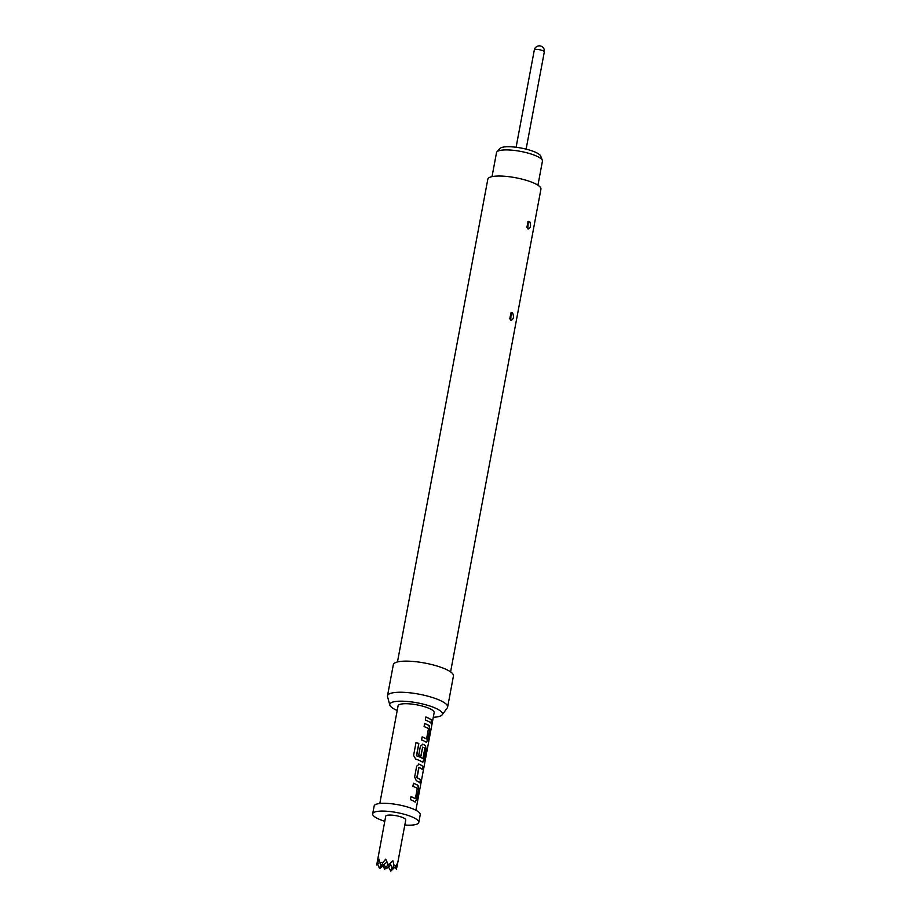 <?xml version="1.0" encoding="UTF-8"?>
<svg xmlns="http://www.w3.org/2000/svg" width="917" height="917" viewBox="0 0 917 917"><rect width="100%" height="100%" fill="white"/><g stroke="black" fill="none" stroke-linecap="round" stroke-linejoin="round"><path stroke-width="1.38" d="M431.552 722.08C431.345 724.9 431.483 725.244 431.964 723.123C432.4 720.338 432.262 719.994 431.552 722.08M431.747 722.115C431.54 724.934 431.678 725.278 432.159 723.158C432.595 720.372 432.457 720.017 431.747 722.115C431.54 724.934 431.678 725.278 432.159 723.158C432.595 720.372 432.457 720.017 431.747 722.115M415.882 810.25L434.154 712.601A18.351 4.447 -169.4 0 0 431.07 709.322A18.351 4.447 -169.4 0 0 411.217 704.015A18.351 4.447 -169.4 0 0 398.07 705.849L379.798 803.498M431.586 720.086A18.351 4.447 -169.4 0 0 429.351 718.538A18.351 4.447 -169.4 0 0 425.878 716.968L425.305 720.04A18.351 4.447 -169.4 0 1 428.778 721.599A18.351 4.447 -169.4 0 1 431.013 723.146L431.403 720.074A18.145 4.402 -169.4 0 0 425.866 717.037M426.164 742.174L427.826 740.202L429.832 729.485L429.236 725.737A18.351 4.447 -169.4 0 0 428.124 725.072A18.351 4.447 -169.4 0 0 424.651 723.502L424.078 726.573A18.351 4.447 -169.4 0 1 427.551 728.132A18.351 4.447 -169.4 0 1 428.468 728.671L426.543 738.987A18.351 4.447 -169.4 0 0 425.626 738.449A18.351 4.447 -169.4 0 0 422.152 736.878L421.579 739.939A18.351 4.447 -169.4 0 1 425.052 741.509A18.351 4.447 -169.4 0 1 426.164 742.174L426.554 742.323M422.829 762.222L424.101 760.113L426.107 749.384L425.511 745.647A18.351 4.447 -169.4 0 0 424.399 744.982A18.351 4.447 -169.4 0 0 423.035 744.306L422.301 744.168M422.439 762.084A18.351 4.447 -169.4 0 0 421.327 761.419A18.351 4.447 -169.4 0 0 415.699 759.093L413.601 755.448L416.009 742.575A18.351 4.447 -169.4 0 1 418.828 743.435L416.696 755.814A18.351 4.447 -169.4 0 1 421.958 758.027A18.351 4.447 -169.4 0 1 422.875 758.565L422.703 758.554A18.145 4.402 -169.4 0 0 416.593 755.837L416.696 755.814M422.175 769.352L422.726 766.417A18.145 4.402 -169.4 0 0 419.161 764.216L416.662 766.188L414.656 776.905L416.238 780.642A18.351 4.447 -169.4 0 1 417.602 781.33A18.351 4.447 -169.4 0 1 419.837 782.877L420.41 779.817A18.351 4.447 -169.4 0 0 418.175 778.269A18.351 4.447 -169.4 0 0 417.086 777.708L419.012 767.403A18.351 4.447 -169.4 0 1 420.101 767.953A18.351 4.447 -169.4 0 1 422.336 769.501L422.909 766.44A18.351 4.447 -169.4 0 0 420.674 764.893A18.351 4.447 -169.4 0 0 419.31 764.205L418.576 764.067M414.988 801.905L416.65 799.922L418.656 789.205L418.06 785.468A18.351 4.447 -169.4 0 0 416.948 784.803A18.351 4.447 -169.4 0 0 413.475 783.233L412.902 786.293A18.351 4.447 -169.4 0 1 416.375 787.863A18.351 4.447 -169.4 0 1 417.292 788.402L415.367 798.718A18.351 4.447 -169.4 0 0 414.45 798.18A18.351 4.447 -169.4 0 0 410.976 796.609L410.403 799.67A18.351 4.447 -169.4 0 1 413.876 801.24A18.351 4.447 -169.4 0 1 414.988 801.905L415.367 802.043M426.68 738.85L426.371 738.976A18.145 4.402 -169.4 0 0 422.141 736.947M423.012 758.428L424.812 748.249A18.351 4.447 -169.4 0 0 423.895 747.71A18.351 4.447 -169.4 0 0 422.806 747.16L422.748 747.149M422.256 762.084L423.906 760.09L425.912 749.372L425.339 745.647A18.145 4.402 -169.4 0 0 422.886 744.306L420.387 746.278L418.748 755.058A18.351 4.447 -169.4 0 1 420.995 756.009L422.645 747.16L420.857 755.94M415.504 798.569L415.183 798.707A18.145 4.402 -169.4 0 0 410.965 796.667M404.81 825.036A23.452 5.685 -169.4 0 0 418.782 822.446L420.238 814.663A23.452 5.685 -169.4 0 0 416.307 810.479A23.452 5.685 -169.4 0 0 390.929 803.693A23.452 5.685 -169.4 0 0 374.136 806.043L372.68 813.815A23.452 5.685 -169.4 0 0 376.612 818.01A23.452 5.685 -169.4 0 0 384.773 821.288M418.782 822.446A23.452 5.685 -169.4 0 0 414.851 818.262A23.452 5.685 -169.4 0 0 389.473 811.476A23.452 5.685 -169.4 0 0 372.68 813.815M396.935 867.15L405.75 820.004A10.202 2.476 -169.4 0 0 404.042 818.182A10.202 2.476 -169.4 0 0 393.015 815.236A10.202 2.476 -169.4 0 0 385.713 816.256L376.715 864.926L379.053 859.126L379.798 862.588L382.848 862.599L385.702 859.172L388.464 864.995L392.9 860.776L393.989 865.098L396.052 866.221L397.393 863.241L396.419 869.339L395.135 866.966M394.642 867.356L390.768 871.15L391.983 867.012M385.977 868.147L384.659 869.259L383.1 865.854M537.935 185.211L542.428 161.232A23.349 5.662 -169.4 0 0 542.337 160.383A23.349 5.662 -169.4 0 0 506.608 149.907A23.349 5.662 -169.4 0 0 496.911 151.878A23.349 5.662 -169.4 0 0 496.521 152.635L492.028 176.626M496.911 151.878L499.914 148.497A20.999 5.089 10.6 0 1 508.626 146.731A20.999 5.089 10.6 0 1 540.755 156.142L542.337 160.383M510.723 320.228L511.147 312.789L512.58 312.857C514.128 316.869 513.577 319.38 510.941 320.377L510.941 320.377M509.955 317.832L510.517 315.23L509.955 317.832A2.854 2.121 -51.5 0 0 509.898 319.013M527.837 228.826L528.249 221.387L529.682 221.455C531.23 225.467 530.679 227.978 528.043 228.975L528.043 228.975M527.069 226.442L527.63 223.828L527.069 226.442A2.854 2.121 -51.5 0 0 527 227.611M397.474 661.948L487.821 179.193A27.017 6.545 10.6 0 1 507.17 176.488A27.017 6.545 10.6 0 1 536.399 184.306A27.017 6.545 10.6 0 1 540.938 189.131L450.591 671.886M397.199 710.503A26.788 6.488 10.6 0 1 394.276 709.093A26.788 6.488 10.6 0 1 389.828 705.081L387.547 696.714A30.593 7.416 10.6 0 1 387.501 695.82A30.593 7.416 10.6 0 1 409.406 692.759A30.593 7.416 10.6 0 1 442.498 701.608A30.593 7.416 10.6 0 1 447.634 707.076A30.593 7.416 10.6 0 1 447.278 707.89L442.12 714.87A26.788 6.488 10.6 0 1 433.282 717.254M387.501 695.82L393.324 664.71A30.593 7.416 10.6 0 1 415.229 661.65A30.593 7.416 10.6 0 1 448.321 670.499A30.593 7.416 10.6 0 1 453.457 675.967L447.634 707.076M389.828 705.081A26.788 6.488 10.6 0 1 407.503 701.482A26.788 6.488 10.6 0 1 437.948 709.368A26.788 6.488 10.6 0 1 442.12 714.87M396.052 866.221L392.923 868.743L393.989 865.098M390.126 863.573L392.923 868.743M384.246 864.937L379.627 868.651L377.621 864.192M379.627 868.651L380.842 864.513M379.776 862.461L376.715 864.926M379.798 862.588L381.77 866.244L382.848 862.599M384.659 869.259L385.335 866.966M388.487 866.92L390.768 871.15M390.894 864.983L386.275 868.697L387.753 863.642M386.985 862.06L381.77 866.244M383.982 864.467L386.275 868.697M430.852 722.997L431.403 720.074M425.981 742.174L427.631 740.179L429.832 729.485M429.637 729.462L429.064 725.737A18.145 4.402 -169.4 0 0 424.64 723.57M422.886 744.306L422.221 744.168M416.456 755.574L418.828 743.435M418.714 743.458A18.145 4.402 -169.4 0 0 415.997 742.632M419.677 782.728L420.41 779.817M420.215 779.794A18.145 4.402 -169.4 0 0 416.926 777.719L417.086 777.708M416.834 777.456L418.863 767.403M419.161 764.216L418.496 764.079M414.805 801.894L416.456 799.911L418.656 789.205M418.461 789.193L417.888 785.456A18.145 4.402 -169.4 0 0 413.464 783.29M526.117 149.127L544.32 51.891A5.101 1.238 -169.4 0 0 543.46 50.974A5.101 1.238 -169.4 0 0 536.502 49.415A5.101 1.238 -169.4 0 0 534.302 50.011L516.099 147.259M510.517 315.23A2.854 2.121 128.4 0 1 512.58 312.857M527.63 223.828A2.854 2.121 128.4 0 1 529.682 221.455M510.803 313.006L510.528 320.102M527.917 221.605L527.63 228.7M544.32 51.891A5.101 5.101 0 0 0 539.345 45.85A5.101 5.101 0 0 0 534.302 50.011"/></g></svg>
